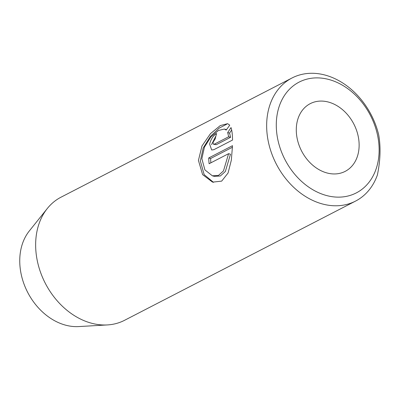 <?xml version="1.0" encoding="UTF-8"?>
<svg xmlns="http://www.w3.org/2000/svg" width="400" height="400" viewBox="0 0 400 400"><rect width="100%" height="100%" fill="white"/><g stroke="black" fill="none" stroke-linecap="round" stroke-linejoin="round"><path stroke-width="0.6" d="M213.03 142.34L215.25 138.78A69.27 53.45 -117.3 0 1 216.62 133.515C213.235 135.59 210.9 139.12 209.62 144.1L211.685 150L213.865 149.685L232.545 140.045C232.49 134.65 231.98 130.49 231.02 127.57L227.68 132.585L228.695 136.76L214.305 144.185L213.335 144.105L213.03 142.34M201.855 158.65L204.455 147.07L210.875 136.99L218.4 130.495L224.425 129.04L226.175 130.095L229.755 125.145L227.605 123.67L220.31 125.56L210.52 133.6L201.96 145.995L198.44 160.41L202.6 174.61L212.57 182.14L221.665 181.125L228.07 173.015L231.33 160.185L232.51 145.685L208.715 157.965A69.27 53.45 62.7 0 0 209.115 163.73L228.59 153.68L223.47 170.92L218.455 175.435L212.355 175.8L204.89 169.89L201.855 158.65M213.515 182.37L204.15 174.625L200.345 160.95L203.18 148.05L210.32 136.52L219.125 128.135L226.775 124.2M325.89 195.35A62.34 48.105 62.7 0 0 379.105 152.025A62.34 48.105 62.7 0 0 329.525 79.675A62.34 48.105 62.7 0 0 276.315 123A62.34 48.105 62.7 0 0 325.89 195.35M377.41 174.92A69.27 53.45 -117.3 0 1 355.56 201.09A69.27 53.45 -117.3 0 1 321.775 203.795A69.27 53.45 -117.3 0 1 268.83 143.94A69.27 53.45 -117.3 0 1 292.025 77.98A69.27 53.45 -117.3 0 1 325.81 75.27A69.27 53.45 -117.3 0 1 378.675 134.785C380.84 146.86 380.42 160.235 377.41 174.92M328.82 102.17A38.1 29.395 62.7 0 0 310.235 103.655A38.1 29.395 62.7 0 0 297.48 139.935A38.1 29.395 62.7 0 0 326.595 172.855A38.1 29.395 62.7 0 0 345.18 171.37A38.1 29.395 62.7 0 0 357.935 135.09A38.1 29.395 62.7 0 0 328.82 102.17M292.025 77.98L61.015 197.19A69.27 53.45 62.7 0 0 47.305 208.5L29.325 230.95A56.895 43.9 62.7 0 0 24.27 284.735A56.895 43.9 62.7 0 0 65.02 325A56.895 43.9 62.7 0 0 78.675 326.575L107.385 324.93A69.27 53.45 62.7 0 0 124.55 320.305L355.56 201.09M47.305 208.5A69.27 53.45 62.7 0 0 41.15 273.985A69.27 53.45 62.7 0 0 90.765 323.01A69.27 53.45 62.7 0 0 107.385 324.93M212.355 175.805L214.26 176.345L220.345 175.98L225.365 171.465L230.49 154.215L228.59 153.68M210.875 162.82A69.27 53.45 -117.3 0 1 210.615 158.505L208.715 157.965M210.615 158.505L232.46 147.23M211.525 144.635L215.68 136.395M213.63 144.28L216.24 144.705L230.595 137.3L228.695 136.76M230.595 137.3L229.585 133.125L227.68 132.585M229.585 133.125L231.665 129.955M216.24 144.705L214.34 144.17M226.325 129.58L224.425 129.045"/></g></svg>
